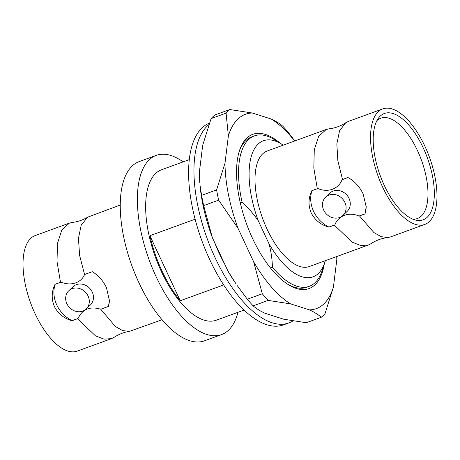 <?xml version="1.0" encoding="UTF-8"?>
<svg xmlns="http://www.w3.org/2000/svg" width="460" height="460" viewBox="0 0 460 460"><rect width="100%" height="100%" fill="white"/><g stroke="black" fill="none" stroke-linecap="round" stroke-linejoin="round"><path stroke-width="0.69" d="M189.273 159.643L161.477 169.774A80.046 35.633 70 0 0 161.293 271.388A80.046 35.633 70 0 0 216.303 320.195L244.099 310.063M223.692 284.918L180.239 300.754A80.046 35.633 -110 0 1 162.041 271.112A80.046 35.633 -110 0 1 149.897 235.687L195.12 219.207M183.16 161.874A95.37 42.458 70 0 0 156.233 155.382A95.37 42.458 70 0 0 156.009 276.443A95.37 42.458 70 0 0 221.553 334.587A95.37 42.458 70 0 0 237.992 312.288M156.233 155.382L139.115 161.621A95.37 42.458 70 0 0 138.891 282.681A95.37 42.458 70 0 0 204.435 340.825L221.553 334.587M201.618 195.356L199.962 184.972A103.431 46.046 70 0 0 212.365 237.67L203.671 205.603A114.448 50.945 -110 0 1 201.618 195.356L216.591 189.899L224.992 163.254L228.373 135.878L226.073 113.131L211.1 118.594A114.448 50.945 -110 0 1 212.928 116.673A114.448 50.945 -110 0 1 214.86 114.988L229.839 109.532L252.281 113.005L271.233 119.013C275.965 121.233 279.881 123.688 282.98 126.385A114.448 50.945 -110 0 1 288.799 133.026L294.808 140.938M336.772 256.519L336.806 259.641L333.425 287.017L325.024 313.662A114.448 50.945 -110 0 1 323.202 315.577A114.448 50.945 -110 0 1 321.264 317.262C318.165 314.565 314.249 312.104 309.517 309.891L290.57 303.876L268.123 300.403L253.144 305.865C256.243 308.562 260.159 311.017 264.891 313.237L283.843 319.246L306.285 322.719L321.264 317.262M333.425 287.017A103.431 46.046 -110 0 1 323.961 303.796A103.431 46.046 -110 0 1 309.517 309.891M387.791 237.561C381.737 238.263 376.159 240.287 371.065 243.639L368.368 245.007L309.281 266.541A61.485 27.37 -110 0 1 267.024 229.057A61.485 27.37 -110 0 1 267.168 151.012L326.255 129.473L329.015 128.829C335.07 128.127 340.647 126.103 345.747 122.757L339.555 130.79L336.841 143.917L337.858 160.736L342.516 179.521L347.978 177.531C354.534 181.136 359.605 186.628 363.187 194.005L366.2 206.879L364.964 213.952L359.496 215.947L373.899 232.559L381.104 236.641L387.791 237.561L390.551 236.917L424.822 224.428A61.485 27.37 -110 0 1 382.565 186.944A61.485 27.37 -110 0 1 382.709 108.899A61.485 27.37 -110 0 1 424.965 146.383A61.485 27.37 -110 0 1 424.822 224.428M368.368 245.007L360.847 245.548L352.279 242.236L334.299 225.13L328.831 227.125C320.844 224.888 314.973 220.167 311.224 212.945C308.096 205.43 308.309 198.018 311.851 190.699L317.314 188.709L313.823 168.004L314.284 149.799L318.613 136.384L326.255 129.473M120.221 205.051L87.653 217.177L81.213 225.095L78.447 238.337L79.614 255.421L84.565 274.517C80.856 283.337 70.432 286.108 61.099 282.124L60.507 282.319L57.017 261.613L57.477 243.403L61.801 229.994L69.448 223.077L72.208 222.439C77.688 221.818 82.834 220.064 87.653 217.177M100.751 309.235L115.368 326.485L122.693 330.619L129.473 331.367C123.935 332.241 118.864 334.202 114.252 337.249L111.561 338.617L104.04 339.152L95.467 335.84L77.493 318.74L78.045 318.458C82.53 309.08 90.102 306.009 100.751 309.235L108.479 306.417L109.394 300.322L106.398 287.517C103.051 280.606 98.348 275.333 92.293 271.699L84.565 274.517M280.33 143.353A82.081 36.541 70 0 0 246.727 138.161A82.081 36.541 70 0 0 239.441 150.754A82.081 36.541 70 0 0 246.571 223.962A82.081 36.541 70 0 0 288.224 284.585A82.081 36.541 70 0 0 315.077 284.734A82.081 36.541 70 0 0 324.283 263.936M240.269 202.745L242.064 202.095C248.181 207.748 253.598 213.998 258.313 220.84A72.421 32.24 -110 0 1 251.476 155.773A72.421 32.24 -110 0 1 281.761 144.25L274.666 139.794A80.046 35.633 70 0 0 254.391 135.907L251.775 136.862A80.046 35.633 70 0 0 245.864 140.599A80.046 35.633 70 0 0 239.108 151.84M208.846 124.654A107.45 47.834 70 0 0 207.276 126.04A107.45 47.834 70 0 0 210.829 248.009A107.45 47.834 70 0 0 288.811 322.931A107.45 47.834 70 0 0 292.882 320.936M288.811 322.931L283.464 324.881A107.45 47.834 -110 0 1 205.476 249.958A107.45 47.834 -110 0 1 201.928 127.989A107.45 47.834 -110 0 1 209.392 123.153M382.709 108.899L348.438 121.388L345.747 122.751M325.588 197.167L329.751 193.183A12.587 11.063 46.3 0 1 333.212 191.044A12.587 11.063 46.3 0 1 347.909 196.426A12.587 11.063 46.3 0 1 347.156 211.376L342.993 215.361A12.587 11.063 46.3 0 1 339.532 217.505A12.587 11.063 46.3 0 1 324.841 212.117A12.587 11.063 46.3 0 1 325.588 197.167A12.587 11.063 46.3 0 1 329.049 195.028A12.587 11.063 46.3 0 1 343.741 200.41A12.587 11.063 46.3 0 1 342.993 215.361M69.448 223.083L35.178 235.572A61.485 27.37 70 0 0 35.035 313.616A61.485 27.37 70 0 0 77.291 351.101L111.561 338.612M77.493 318.74L72.025 320.735C64.032 318.498 58.167 313.772 54.412 306.555C51.29 299.04 51.497 291.623 55.039 284.309L60.507 282.319M68.781 290.777L72.944 286.793A12.587 11.063 46.3 0 1 76.406 284.648A12.587 11.063 46.3 0 1 91.097 290.036A12.587 11.063 46.3 0 1 90.35 304.986L86.187 308.971A12.587 11.063 46.3 0 1 82.725 311.115A12.587 11.063 46.3 0 1 68.028 305.728A12.587 11.063 46.3 0 1 68.781 290.777A12.587 11.063 46.3 0 1 72.243 288.633A12.587 11.063 46.3 0 1 86.934 294.02A12.587 11.063 46.3 0 1 86.187 308.971M384.255 185.328A56.586 25.191 70 0 0 415.535 220.064A56.586 25.191 70 0 0 423.275 147.999A56.586 25.191 70 0 0 378.407 118.209A56.586 25.191 70 0 0 384.255 185.328M412.798 219.161A53.406 23.776 70 0 0 417.214 218.603A53.406 23.776 70 0 0 417.548 150.736A53.406 23.776 70 0 0 380.633 118.249A53.406 23.776 70 0 0 376.895 120.669M227.936 271.055A103.431 46.046 70 0 0 235.986 283.797L227.936 271.055L212.365 237.67M211.1 118.594L202.699 145.239L199.318 172.609L199.778 182.999M180.239 300.754L149.897 235.687M258.313 220.84L268.991 243.737C271.101 251.528 272.239 259.336 272.4 267.162L270.423 267.881M219.776 254.472A95.065 45.35 47.5 0 0 220.61 255.346M253.144 305.865A114.448 50.945 -110 0 1 247.325 299.224L237.331 285.735M203.671 205.603L218.649 200.14L238.044 228.309L253.609 261.694L262.303 293.762L247.325 299.224M272.4 267.162A80.046 35.633 70 0 0 309.218 286.327A80.046 35.633 70 0 0 322.236 270.308L324.8 262.327A72.421 32.24 -110 0 1 268.991 243.737M254.391 135.907A80.046 35.633 70 0 0 242.064 202.095M281.761 144.25A72.421 32.24 -110 0 1 283.176 145.176M325.283 260.711A72.421 32.24 -110 0 1 324.8 262.327M224.848 264.431A95.053 42.314 -110 0 1 214.228 241.661M228.373 135.878A103.431 46.046 -110 0 1 252.281 113.005M238.044 228.309A103.431 46.046 -110 0 1 224.992 163.254M290.57 303.876A103.431 46.046 -110 0 1 253.609 261.694M336.743 256.53A103.431 46.046 -110 0 1 336.806 259.641M271.233 119.013A103.431 46.046 -110 0 1 294.636 141.001M229.839 109.532A114.448 50.945 70 0 0 226.073 113.131M268.123 300.403A114.448 50.945 -110 0 1 262.303 293.762M216.591 189.899A114.448 50.945 70 0 0 218.649 200.14M287.27 283.964A80.046 35.633 70 0 0 306.601 287.276L309.218 286.327M129.473 331.367L162.029 319.74M342.516 179.521L342.062 179.716C338.485 189.066 327.83 192.907 317.912 188.519L311.938 190.693A29.566 25.984 -133.7 0 0 328.877 227.027L334.299 225.13M334.851 224.848C338.422 215.493 349.082 211.657 359.001 216.045L359.496 215.947M317.912 188.519L317.314 188.709M108.479 306.417A29.566 25.984 -133.7 0 0 109.394 300.035M359.001 216.045L364.975 213.871A29.566 25.984 -133.7 0 0 366.2 206.517M348.007 177.548L342.062 179.716M61.099 282.124L55.131 284.303A29.566 25.984 -133.7 0 0 72.07 320.631L78.045 318.458"/></g></svg>
